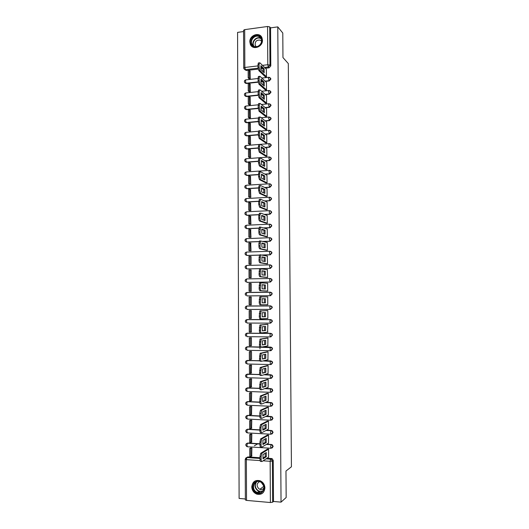 <?xml version="1.0" encoding="UTF-8"?>
<svg xmlns="http://www.w3.org/2000/svg" width="529" height="529" viewBox="0 0 529 529"><rect width="100%" height="100%" fill="white"/><g stroke="black" fill="none" stroke-linecap="round" stroke-linejoin="round"><path stroke-width="0.79" d="M265.393 81.393L269.248 80.963L270.874 79.092L270.154 77.776M265.399 94.565L269.327 94.149L270.954 92.284L270.18 90.935M265.393 107.764L269.406 107.367L271.033 105.509L270.2 104.12M265.379 120.996L269.486 120.619L271.119 118.767L270.22 117.339M265.346 134.26L269.565 133.897L271.198 132.052L270.226 130.584M265.3 147.558L269.651 147.207L271.284 145.369L270.233 143.862M265.227 160.882L269.73 160.552L271.364 158.72L270.226 157.179M265.122 174.239L269.81 173.922L271.45 172.097L270.22 170.523M264.976 187.63L269.889 187.326L271.529 185.507L270.517 183.986M264.764 201.046L269.975 200.762L271.615 198.95L270.531 197.39M264.474 214.496L270.054 214.232L271.701 212.42L270.537 210.833M264.044 227.979L270.134 227.728L271.78 225.929L271.529 225.03L270.537 224.303M263.396 241.502L270.22 241.257L271.866 239.465L271.595 238.533L270.531 237.812M262.331 255.051L270.299 254.819L271.952 253.034L271.661 252.069L270.517 251.354M270.002 264.877L246.792 265.432L270.068 264.877L271.423 265.584L271.741 266.59L270.088 268.368L247.129 268.93L270.385 268.415L272.032 266.636L271.721 265.631L270.504 264.93M246.898 282.38L270.464 282.043L272.118 280.264L271.78 279.226L270.484 278.545M247.129 295.909L270.55 295.698L272.204 293.932L271.84 292.848L270.524 292.193M270.418 309.392L272.29 307.627L271.893 306.503L270.61 305.874L271.602 306.509L271.992 307.633L270.332 309.399L246.97 309.458L246.369 307.733L246.765 306.079C245.178 306.628 244.854 307.58 245.787 308.929M270.716 323.113L272.375 321.354L271.946 320.184L270.689 319.589L271.648 320.21L272.078 321.381L270.418 323.14L269.863 321.42L270.392 319.609L247.01 319.562L246.428 321.348L247.023 323.047L270.385 323.14M270.894 336.867L272.461 335.115L271.999 333.905L270.775 333.336L271.701 333.944L272.164 335.161L270.498 336.907L269.942 335.221L270.478 333.376L247.063 333.171L246.481 334.996L247.076 336.669L270.445 336.907M271.079 350.641L272.547 348.909L272.038 347.646L270.861 347.117L271.747 347.705L272.25 348.968L270.584 350.714L270.028 349.054L270.564 347.169L261.736 347.037M271.258 364.455L272.633 362.735L272.085 361.419L270.643 361.003L271.787 361.499L272.336 362.815L270.663 364.554L270.107 362.92L270.643 361.003L263.283 360.838M271.43 378.288L272.719 376.595L272.118 375.226L270.729 374.863L271.82 375.319L272.422 376.694L270.749 378.427L270.193 376.82L270.729 374.863L264.249 374.677M271.602 392.154L272.805 390.488L272.151 389.06L270.808 388.762L271.853 389.172L272.508 390.6L270.835 392.326L270.273 390.752L270.808 388.762L264.923 388.55M271.767 406.054L272.891 404.414L272.171 402.933L270.894 402.688L271.873 403.058L272.594 404.546L270.914 406.265L270.359 404.718L270.894 402.688L265.432 402.457M271.926 419.986L272.977 418.373L272.19 416.832L270.98 416.647L271.893 416.978L272.68 418.525L271 420.231L270.445 418.717L270.98 416.647L265.829 416.402M272.085 433.945L273.063 432.365L272.204 430.765L271.066 430.646L271.906 430.93L272.766 432.537L271.086 434.236L270.524 432.748L271.066 430.646L266.16 430.375M272.237 447.937L273.149 446.39L272.21 444.724L271.146 444.671L271.913 444.909L272.852 446.582L271.172 448.275L270.61 446.813L271.146 444.671L266.444 444.38M251.778 486.859C252.002 490.39 253.682 492.816 256.816 494.139C261.564 495.045 264.262 492.975 264.91 487.943C264.712 484.584 263.151 482.203 260.235 480.801C255.315 479.631 252.498 481.648 251.778 486.859M249.833 41.877L250.349 44.383C252.664 50.5 262.807 47.061 262.457 40.224L261.994 37.85C259.746 31.568 249.47 35.02 249.833 41.877M243.578 31.555L237.574 32.375L239.108 498.424L245.363 498.979M243.717 67.977L243.571 30.265L244.689 29.631L267.562 26.49L269.73 26.9L270.557 27.872L270.788 65.927L269.168 67.805L265.379 68.248M262.668 68.572L260.85 68.783M258.218 69.094L246.329 70.489L243.975 68.876L243.717 68.016L244.834 67.467L258.007 65.894M282.784 33.029L277.785 26.886L281.038 502.133L286.163 497.511L285.971 471.035L291.426 466.783L288.305 63.559L282.962 57.575L282.784 33.029M270.557 27.872L277.785 26.886M246.54 457.585L247.889 456.917L259.997 457.744M266.993 458.22L271.536 458.531L270.683 459.106L271.364 459.298L272.395 461.03L272.647 502.2L270.392 502.524L246.534 500.401L245.363 499.938L245.211 459.298M272.647 502.2L273.493 501.466L281.038 502.133M268.593 457.162L268.613 449.075L267.35 449.154M251.711 456.018L251.903 448.003L250.667 447.97M254.356 445.795L257.729 443.844M251.645 442.112L251.844 434.117L250.607 434.091M268.507 443.137L268.527 435.069L267.271 435.149M251.573 428.239L251.784 420.257L250.548 420.244M268.421 429.151L268.448 421.104L267.191 421.177M251.5 414.392L251.725 406.437L250.488 406.424M268.329 415.199L268.368 407.165L267.112 407.237M251.427 400.585L251.665 392.644L250.429 392.644M268.236 401.28L268.289 393.265L267.033 393.331M251.354 386.811L251.599 378.883L250.369 378.89M268.137 387.387L268.203 379.392L266.953 379.458M251.268 373.064L251.539 365.155L250.31 365.175M268.038 373.534L268.124 365.559L266.874 365.618M251.176 359.356L251.52 359.363L251.48 351.461L250.25 351.487M267.925 359.713L268.044 351.752L266.795 351.811M251.057 345.675L251.454 345.682L251.42 337.8L250.191 337.833M267.786 345.92L267.965 337.985L266.715 338.038M250.885 332.027L251.394 332.033L251.361 324.171L250.131 324.211M267.601 332.166L267.886 324.244L266.636 324.297M250.495 318.412L251.335 318.412L251.301 310.569L250.078 310.616M267.211 318.438L267.853 318.438L267.806 310.536L266.556 310.589M250.052 304.797L251.275 304.823L251.242 297.007L250.019 297.014L251.242 297.04M250.052 304.836L251.275 304.83M266.523 304.717L267.773 304.744L267.727 296.862L260.857 296.901L260.314 302.052C260.374 303.699 260.671 304.598 261.2 304.757L267.773 304.704M266.523 304.757L267.773 304.75M249.992 291.248L251.215 291.274L251.182 283.471L250.548 283.478M266.451 291.049L267.694 291.089L267.648 283.22L267.205 283.227M249.933 277.732L251.156 277.751L251.123 269.969L250.673 269.975M266.371 277.414L267.614 277.461L267.297 269.618M249.873 264.249L251.096 264.262L251.063 256.492L250.7 256.505M266.292 263.819L267.535 263.865L267.297 256.036M249.82 250.799L251.037 250.806L250.686 243.062M266.213 250.25L267.456 250.296L267.264 242.494M249.761 237.376L250.977 237.376L250.653 229.652M266.14 236.714L267.376 236.767L267.211 228.978M249.701 223.985L250.925 223.979L250.614 216.275M266.061 223.212L267.297 223.264L267.152 215.495M249.648 210.628L250.865 210.615L250.574 202.931M265.981 209.735L267.218 209.795L267.085 202.038M249.589 197.304L250.806 197.277L250.528 189.613M265.908 196.299L267.145 196.352L267.019 188.622M249.529 184.006L250.746 183.973L250.475 176.329M265.829 182.889L267.066 182.948L266.947 175.231M249.476 170.741L250.686 170.702L250.422 163.071M265.756 169.511L266.986 169.571L266.881 161.874M249.417 157.503L250.627 157.457L250.376 149.846M265.677 156.161L266.907 156.227L266.808 148.543M249.364 144.298L250.574 144.245L250.323 136.654M265.604 142.843L266.834 142.909L266.735 135.252M249.304 131.126L250.515 131.06L250.27 123.488M265.525 129.559L266.755 129.631L266.662 121.987M249.252 117.98L250.455 117.907L250.21 110.356M265.452 116.307L266.676 116.38L266.59 108.749M249.192 104.868L250.396 104.788L250.157 97.257M265.373 103.082L266.603 103.155L266.517 95.544M249.139 91.788L250.343 91.696L250.105 84.184M265.3 89.89L266.523 89.963L266.437 82.372M249.08 78.728L250.283 78.636L250.052 71.137M265.227 76.725L266.451 76.804L266.365 69.226M259.977 348.889L259.964 347.011M262.576 81.704L260.903 81.889M258.198 82.193L246.382 83.509L244.616 82.445C244.094 81.208 244.464 80.355 245.721 79.892L245.469 81.056L246.058 83.232L258.159 81.883M262.463 94.87L260.956 95.028M258.205 95.319L246.435 96.556L244.676 95.518C244.14 94.274 244.51 93.421 245.78 92.959L245.522 94.149L246.111 96.298L258.178 95.028M262.324 108.068L261.015 108.2M258.238 108.471L246.488 109.635L244.735 108.617C244.186 107.374 244.55 106.514 245.84 106.058L245.575 107.268L246.164 109.391L258.225 108.2M262.153 121.293L261.088 121.392M265.743 129.717L259.164 124.904L258.291 121.644L246.54 122.741L244.795 121.749C244.233 120.5 244.596 119.64 245.899 119.177L245.628 120.414L246.216 122.516L258.284 121.399M261.948 134.558L261.167 134.624M258.357 134.862L246.593 135.874L244.854 134.908C244.279 133.658 244.643 132.799 245.959 132.336L245.681 133.592L246.269 135.669L258.357 134.624M261.683 147.842L261.253 147.882M258.423 148.107L246.646 149.046L244.92 148.1C244.325 146.844 244.689 145.984 246.018 145.515L245.734 146.804L246.322 148.854L258.423 147.889M258.489 161.378L246.699 162.244L244.98 161.325C244.365 160.069 244.735 159.203 246.078 158.733L245.787 160.042L246.375 162.066L258.489 161.173M258.555 174.676L246.752 175.469L245.046 174.583C244.411 173.32 244.775 172.447 246.137 171.978L245.84 173.314L246.428 175.311L258.555 174.497M258.628 188.013L246.805 188.727L245.112 187.874C244.458 186.598 244.821 185.725 246.197 185.249L245.892 186.618L246.481 188.588L258.628 187.848M258.701 201.377L246.858 202.018L245.178 201.192C244.504 199.916 244.861 199.036 246.263 198.554L245.945 199.949L246.534 201.893L258.701 201.232M258.793 214.767L246.911 215.343L245.251 214.543C244.55 213.26 244.907 212.374 246.322 211.884L245.998 213.313L246.593 215.23L258.807 214.642M258.932 228.197L246.964 228.693L245.317 227.926C244.59 226.637 244.947 225.744 246.382 225.248L246.051 226.71L246.646 228.594L258.952 228.085M259.111 241.647L247.023 242.07L245.39 241.343C244.636 240.047 244.987 239.141 246.448 238.645L246.104 240.133L246.699 241.998L259.137 241.561M259.369 255.137L247.076 255.487L245.469 254.799C244.682 253.484 245.026 252.578 246.507 252.069L246.157 253.589L246.752 255.428L259.408 255.064M245.866 306.43L246.957 305.98L270.61 305.874M247.129 319.549L270.689 319.589M246.679 333.296L270.775 333.336M246.666 346.958L259.99 346.951M262.04 346.978L270.861 347.117M246.653 360.652L259.792 360.685M263.587 360.765L270.941 360.923M246.646 374.373L259.719 374.446M264.553 374.585L271.027 374.77M246.64 388.134L259.706 388.246M265.227 388.445L271.113 388.65M246.64 401.921L247.665 401.577L259.726 402.08M265.737 402.331L271.192 402.556M246.646 415.748L247.724 415.364L260.903 415.999L261.577 410.306L268.368 407.211M266.133 416.25L271.278 416.502M246.653 429.601L247.777 429.184L259.851 429.846M266.464 430.209L271.364 430.48M246.666 443.487L247.837 443.031L259.924 443.778M266.748 444.201L271.45 444.486M245.139 83.033L246.382 83.509M245.231 96.113L246.435 96.556M245.317 109.219L246.488 109.635M245.416 122.364L246.54 122.741M245.509 135.536L246.593 135.874M245.615 148.735L246.646 149.046M245.721 161.967L246.699 162.244M245.37 174.742L246.752 175.469M245.436 188.013L246.805 188.727M245.502 201.318L246.858 202.018M247.169 278.948L246.759 279.008M247.222 292.444L246.745 292.53M244.775 69.603L246.329 70.489M273.493 501.466L273.235 460.448L272.21 458.729L271.536 458.531M268.613 449.114L261.855 453.379L261.114 456.613L261.128 459.304C261.194 460.957 261.491 461.698 262.02 461.513L268.659 457.122M262.986 454.629L263.012 458.868L266.325 456.706L266.299 452.526L262.986 454.629M249.748 448.499L249.781 456.461L250.865 456.54L250.825 448.572L249.748 448.499L250.733 447.931M251.811 447.997L250.825 448.572M251.943 455.879L250.865 456.54M261.637 461.486L260.896 461.433C260.361 461.619 260.063 460.878 260.003 459.225L261.128 459.304M267.581 449.009L260.731 453.307L259.99 456.534L260.003 459.225M262.926 458.121L265.221 456.626L266.325 456.706M265.274 453.174L265.221 456.626M255.745 492.274C249.304 488.075 255.163 477.502 261.372 482.157C267.872 486.356 261.934 496.995 255.745 492.274M261.306 482.428L260.195 481.826C254.509 479.228 250.759 488.366 256.096 491.791L257.458 492.492C263.092 494.787 266.556 485.748 261.306 482.428M263.753 485.953L261.339 482.455M263.958 487.89C262.959 489.351 261.604 489.828 259.884 489.318L258.946 488.836C256.307 485.86 256.545 483.466 259.646 481.635M255.315 480.868C251.044 484.544 251.044 488.598 255.328 493.021L257.054 493.914C259.455 494.648 261.538 494.172 263.297 492.479M253.649 46.545C247.46 43.953 253.093 32.97 259.058 36.032C265.307 38.61 259.6 49.666 253.649 46.545M258.998 36.574C255.051 34.491 249.82 40.019 251.864 44.099L253.993 46.301C257.874 48.397 263.138 42.975 261.181 38.868L258.998 36.574M256.215 46.711L255.243 45.461C254.813 41.513 256.499 39.748 260.288 40.164L261.538 41.242M261.511 36.937L259.461 35.251C254.555 32.666 248.075 39.549 250.62 44.601L252.121 46.605M268.527 435.116L261.762 438.991L261.042 442.145L261.055 444.836C261.114 446.489 261.412 447.236 261.948 447.084L268.573 443.097M262.913 440.28L262.933 444.512L266.246 442.548L266.219 438.376L262.913 440.28M249.688 434.567L249.721 442.515L250.799 442.581L250.766 434.633L249.688 434.567L250.68 434.051M251.758 434.111L250.766 434.633M251.877 441.979L250.799 442.581M261.591 447.065L260.823 447.018C260.288 447.17 259.99 446.416 259.931 444.763L261.055 444.836M267.509 435.01L260.638 438.925L259.918 442.079L259.931 444.763M262.853 443.824L265.141 442.482L266.246 442.548M265.194 438.971L265.141 442.482M268.448 421.144L261.67 424.628L260.962 427.716L260.976 430.401C261.042 432.054 261.339 432.815 261.868 432.696L268.494 429.112M262.834 425.971L262.86 430.183L266.166 428.424L266.14 424.265L262.834 425.971M249.628 420.667L249.662 428.596L250.739 428.655L250.706 420.72L249.628 420.667L250.634 420.205M251.705 420.257L250.706 420.72M251.817 428.113L250.739 428.655M261.551 432.682L260.751 432.636C260.215 432.755 259.918 431.988 259.858 430.335L260.976 430.401M267.436 421.051L260.552 424.569L259.845 427.657L259.858 430.335M262.787 429.568L265.062 428.364L266.166 428.424M265.108 424.794L265.062 428.364M268.415 415.159L261.795 418.34C261.26 418.432 260.969 417.652 260.903 415.999M262.761 411.688L262.781 415.893L266.087 414.333L266.061 410.187L262.761 411.688M270.603 403.098L271.714 402.946M249.576 406.801L249.609 414.71L250.68 414.762L250.647 406.847L249.576 406.801L250.581 406.384M251.652 406.431L250.647 406.847M251.758 414.28L250.68 414.762M261.505 418.327L260.678 418.287C260.142 418.373 259.845 417.593 259.785 415.946L259.772 413.275L260.89 413.328M267.37 407.125L260.46 410.253L259.772 413.275M262.715 415.351L264.983 414.28L266.087 414.333M265.022 410.656L264.983 414.28M268.289 393.311L261.485 396.009L260.83 401.63C260.89 403.283 261.187 404.083 261.716 404.024L268.335 401.233M262.682 397.444L262.708 401.643L266.008 400.274L265.981 396.142L262.682 397.444M249.516 392.968L249.549 400.856L250.62 400.903L250.587 393.007L249.516 392.968L250.541 392.604M251.612 392.644L250.587 393.007M251.698 400.479L250.62 400.903M261.465 404.011L260.605 403.977C260.07 404.03 259.772 403.237 259.713 401.584L260.83 401.63M267.304 393.226L260.367 395.97L259.713 401.584M262.649 401.161L266.008 400.274M264.936 396.552L264.91 400.235M268.21 379.438L261.392 381.753L260.757 387.301C260.817 388.954 261.114 389.767 261.643 389.741L268.249 387.347M262.609 383.234L262.629 387.42L265.928 386.256L265.902 382.123L262.609 383.234M249.457 379.167L249.49 387.036L250.561 387.076L250.528 379.2L249.457 379.167L250.501 378.85M251.566 378.883L250.528 379.2M251.639 386.712L250.561 387.076M261.425 389.734L260.526 389.701C259.997 389.728 259.699 388.914 259.64 387.261L260.757 387.301M267.244 379.366L260.281 381.713L259.64 387.261M262.576 387.01L265.928 386.256M264.857 382.48L264.831 386.216M268.124 365.605L261.306 367.529L260.685 373.011C260.744 374.658 261.042 375.484 261.571 375.491L268.17 373.494M262.529 369.057L262.556 373.236L265.849 372.264L265.829 368.144L262.529 369.057M249.397 365.4L249.43 373.249L250.501 373.282L250.468 365.427L249.397 365.4L250.468 365.136M251.539 365.155L250.468 365.427M251.579 372.978L250.501 373.282M261.386 375.484L260.453 375.458C259.924 375.451 259.627 374.625 259.567 372.978L260.685 373.011M267.191 365.532L260.189 367.496L259.567 372.978M262.51 372.892L265.849 372.264M264.771 368.442L264.751 372.237M268.044 351.798L261.214 353.339L260.605 358.748C260.671 360.394 260.969 361.241 261.498 361.274L268.091 359.667M262.457 354.919L262.477 359.085L265.77 358.312L265.75 354.199L262.457 354.919M249.338 351.659L249.371 359.495L250.442 359.515L250.409 351.679L249.338 351.659L250.455 351.448M251.48 351.474L250.409 351.679M251.513 359.277L250.442 359.515M261.346 361.274L260.38 361.247C259.851 361.214 259.554 360.375 259.494 358.722L260.605 358.748M267.158 351.739L260.103 353.312L259.494 358.722M262.444 358.807L265.77 358.312M264.685 354.43L264.679 358.285M267.965 338.024L261.121 339.175L260.533 344.524C260.599 346.171 260.89 347.031 261.419 347.097L268.011 345.88M262.377 340.815L262.404 344.968L265.69 344.386L265.67 340.292L262.377 340.815M249.285 337.958L249.318 345.774L250.389 345.787L250.349 337.971L249.285 337.958L250.482 337.793M251.42 337.819L250.349 337.971M251.454 345.602L250.389 345.787M261.313 347.09L260.308 347.077C259.779 347.011 259.481 346.151 259.422 344.505L260.533 344.524M267.158 337.971L260.01 339.162L259.422 344.505M262.377 344.763L265.69 344.386M264.599 340.458L264.599 344.372M267.886 324.29L261.035 325.051L260.46 330.334C260.526 331.981 260.817 332.853 261.346 332.946L267.932 332.119M262.305 326.737L262.324 330.883L265.618 330.499L265.591 326.413L262.305 326.737M249.225 324.284L249.258 332.08L250.329 332.093L250.296 324.29L249.225 324.284L250.62 324.165M251.361 324.198L250.296 324.29M251.394 331.967L250.329 332.093M261.273 332.946L260.235 332.939C259.706 332.84 259.408 331.967 259.349 330.321L260.46 330.334M267.264 324.244L259.924 325.051L259.349 330.321M262.311 330.751L265.618 330.499M264.513 326.519L264.52 330.493M267.806 310.583L260.949 310.959L260.387 316.177C260.447 317.823 260.744 318.709 261.273 318.835L267.853 318.398M262.232 312.699L262.252 316.838L265.538 316.646L265.512 312.566L262.232 312.699M249.166 310.649L249.199 318.425L250.27 318.425L250.237 310.642L249.166 310.649L251.301 310.583M251.301 310.609L250.237 310.642M251.335 318.359L250.27 318.425M261.233 318.835L260.162 318.835C259.633 318.709 259.336 317.823 259.276 316.177L260.387 316.177M267.806 310.549L259.838 310.966L259.276 316.177M262.245 316.772L265.538 316.646M264.427 312.606L264.447 316.64M262.159 298.693L262.179 302.819L265.459 302.819L265.439 298.753L262.159 298.693M249.113 297.04L249.146 304.797L250.21 304.79L250.177 297.027L249.113 297.04M251.242 297.053L250.177 297.027M251.275 304.783L250.21 304.79M261.2 304.757L260.089 304.764C259.56 304.605 259.27 303.706 259.203 302.059L260.314 302.052M261.154 296.743L259.752 296.914L259.203 302.059M262.153 298.72L264.348 298.759L264.368 302.819M264.348 298.759L265.439 298.753M267.648 283.266L260.771 282.876L260.242 287.968C260.301 289.608 260.599 290.527 261.128 290.719L267.694 291.043M262.08 284.728L262.106 288.841L265.379 289.032L265.36 284.972L262.08 284.728M251.182 283.531L249.053 283.465L249.086 291.201L250.753 291.281M250.118 283.445L250.151 291.195L249.086 291.201M251.215 291.241L250.151 291.195M261.028 282.717L259.666 282.896L259.131 287.981C259.197 289.621 259.488 290.54 260.017 290.732L267.33 291.089M262.073 284.82L264.269 284.986L264.302 288.966M264.269 284.986L265.36 284.972M267.568 269.651L260.685 268.884L260.169 273.91C260.228 275.556 260.526 276.488 261.048 276.707L267.614 277.414M262.007 270.788L262.027 274.895L265.307 275.272L265.28 271.225L262.007 270.788M251.123 270.035L248.994 269.916L249.027 277.639L250.303 277.765M250.058 269.896L250.091 277.619L249.027 277.639M251.156 277.725L250.091 277.619M260.916 268.732L259.58 268.904L259.065 273.936C259.124 275.576 259.422 276.508 259.944 276.727L266.887 277.474M261.987 270.954L264.196 271.245L264.236 275.146M264.196 271.245L265.28 271.225M267.489 256.076L260.599 254.925L260.096 259.891C260.156 261.538 260.453 262.483 260.976 262.728L267.535 263.819M261.934 256.882L261.954 260.982L265.227 261.551L265.208 257.504L261.934 256.882M251.063 256.572L248.941 256.406L248.974 264.11L250.118 264.288M249.999 256.373L250.032 264.083L248.974 264.11M251.096 264.249L250.032 264.083M260.81 254.773L259.494 254.952L258.992 259.924C259.051 261.564 259.349 262.51 259.878 262.761L266.689 263.885M261.908 257.114L264.123 257.537L264.169 261.366M264.123 257.537L265.208 257.504M267.409 242.527L260.513 240.993L260.023 245.906C260.083 247.552 260.38 248.511 260.903 248.789L267.456 250.257M261.862 243.009L261.881 247.096L265.148 247.856L265.128 243.823L261.862 243.009M251.004 243.142L248.881 242.923L248.914 250.614L249.999 250.832M249.946 242.884L249.979 250.581L248.914 250.614M251.037 250.799L249.979 250.581M259.765 240.887L258.906 243.347L258.919 245.945C258.979 247.585 259.276 248.544 259.805 248.822L266.55 250.323M261.822 243.314L264.044 243.862L264.097 247.612M264.044 243.862L265.128 243.823M267.33 229.017L260.427 227.1L259.951 231.953C260.017 233.6 260.308 234.572 260.83 234.883L267.376 236.721M261.782 229.176L261.809 233.249L265.075 234.195L265.049 230.175L261.782 229.176M250.944 229.738L248.828 229.474L248.861 237.144L249.906 237.415M249.886 229.427L249.919 237.104L248.861 237.144M250.964 237.376L249.919 237.104M259.693 227.007L258.833 229.414L258.846 232C258.912 233.639 259.203 234.612 259.732 234.922L266.437 236.8M261.743 229.54L263.971 230.214L264.031 233.891M263.971 230.214L265.049 230.175M267.251 215.528L260.718 213.101L259.865 215.455L259.878 218.041C259.944 219.68 260.235 220.666 260.757 221.003L267.297 223.218M261.71 215.369L261.736 219.436L264.996 220.567L264.976 216.553L261.71 215.369M250.891 216.368L248.769 216.057L248.802 223.707L249.827 224.025M249.827 216.004L249.86 223.661L248.802 223.707M250.878 223.979L249.86 223.661M259.62 213.154L258.767 215.508L258.78 218.087C258.84 219.727 259.131 220.719 259.66 221.056L266.338 223.304M261.663 215.799L263.892 216.606L263.964 220.209M263.892 216.606L264.976 216.553M267.178 202.078L260.645 199.281L259.792 201.575L259.812 204.154L260.685 207.163L267.218 209.749M261.637 201.595L261.663 205.655L264.923 206.971L264.897 202.971L261.637 201.595M250.832 203.03L248.716 202.667L248.742 210.304L249.748 210.668M249.767 202.607L249.8 210.251L248.742 210.304M250.806 210.615L249.8 210.251M259.547 199.34L258.694 201.635L258.707 204.214L259.587 207.216L266.246 209.841M261.584 202.091L263.819 203.024L263.892 206.555M263.819 203.024L264.897 202.971M267.099 188.661L260.572 185.494L260.169 185.606L259.726 187.729L259.739 190.301L260.612 193.356L267.145 196.312M261.564 187.861L261.584 191.908L264.844 193.409L264.824 189.415L261.564 187.861M250.772 189.726L248.656 189.309L248.69 196.927L249.681 197.343M249.714 189.25L249.748 196.867L248.69 196.927M250.733 197.284L249.748 196.867M259.474 185.56L259.071 185.672L258.621 187.795L258.635 190.367L259.521 193.416L266.16 196.411M261.505 188.417L263.746 189.481L263.826 192.94M263.746 189.481L264.824 189.415M267.019 175.271L260.499 171.733L260.083 171.839L259.653 173.915L259.666 176.481L260.539 179.576L267.066 182.902M261.491 174.153L261.511 178.194L264.771 179.873L264.745 175.893L261.491 174.153M250.713 176.448L248.604 175.985L248.63 183.583L249.615 184.046M249.655 175.912L249.688 183.517L248.63 183.583M250.667 183.98L249.688 183.517M259.408 171.806L258.992 171.912L258.555 173.995L258.569 176.554L259.448 179.648L266.074 183.008M261.425 174.768L263.667 175.965L263.753 179.351M263.667 175.965L264.745 175.893M266.94 161.914L260.427 158.012L260.003 158.105L259.58 160.142L259.594 162.701L260.466 165.835L266.986 169.531M261.419 160.479L261.438 164.506L264.692 166.377L264.672 162.403L261.419 160.479M250.653 163.197L248.544 162.687L248.577 170.272L249.549 170.781M249.595 162.615L249.628 170.199L248.577 170.272M250.601 170.708L249.628 170.199M259.336 158.092L258.906 158.184L258.483 160.221L258.496 162.78L259.375 165.914L265.988 169.637M261.346 161.16L263.594 162.482L263.687 165.795M263.594 162.482L264.672 162.403M266.867 148.583L260.354 144.318L259.918 144.397L259.508 146.394L259.521 148.947L260.4 152.127L266.907 156.181M261.346 146.837L261.366 150.858L264.619 152.907L264.593 148.94L261.346 146.837M250.594 149.985L249.543 149.343L248.491 149.429L248.524 156.987L249.483 157.543M249.543 149.343L249.576 156.908L248.524 156.987M250.534 157.463L249.576 156.908M259.263 144.41L258.826 144.49L258.416 146.48L258.43 149.033L259.303 152.213L265.902 156.3M261.273 147.578L263.521 149.026L263.614 152.273M263.521 149.026L264.593 148.94M266.788 135.285L260.288 130.656L259.838 130.729L259.441 132.68L259.455 135.226L260.328 138.446L266.834 142.87M261.273 133.229L261.293 137.236L264.54 139.471L264.52 135.517L261.273 133.229M250.541 136.799L249.483 136.105L248.432 136.191L248.465 143.736L249.423 144.338M249.483 136.105L249.516 143.65L248.465 143.736M250.468 144.252L249.516 143.65M259.197 130.756L258.747 130.822L258.344 132.779L258.357 135.325L259.236 138.538L265.822 142.995M261.194 134.029L263.449 135.609L263.548 138.783M263.449 135.609L264.52 135.517M266.709 122.02L260.215 117.035L259.759 117.088L259.369 118.999L259.382 121.544L260.255 124.804L266.755 129.585M261.2 119.653L261.22 123.654L264.467 126.067L264.447 122.12L261.2 119.653M250.482 123.641L249.43 122.893L248.379 122.993L248.412 130.518L249.357 131.166M249.43 122.893L249.457 130.425L248.412 130.518M250.409 131.073L249.457 130.425M259.124 117.134L258.668 117.193L258.278 119.104L258.291 121.644L259.382 121.544M261.114 120.513L263.376 122.219L263.475 125.327M263.376 122.219L264.447 122.12M266.636 108.789L260.142 103.439L259.673 103.479L259.296 105.35L259.309 107.89L260.182 111.189L266.676 116.334M261.128 106.111L261.147 110.098L264.394 112.69L264.368 108.756L261.128 106.111M250.422 110.521L249.371 109.715L248.326 109.82L248.352 117.326L249.298 118.02M249.371 109.715L249.404 117.226L248.352 117.326M250.343 117.921L249.404 117.226M259.051 103.545L258.588 103.591L258.205 105.463L258.218 107.995L259.098 111.295L265.664 116.473M261.042 107.023L263.297 108.862L263.409 111.903M263.297 108.862L264.368 108.756M266.556 95.584L260.07 89.877L259.594 89.904L259.23 91.735L259.243 94.268L260.109 97.614L266.603 103.115M261.055 92.595L261.081 96.576L264.315 99.346L264.295 95.418L261.055 92.595M250.369 97.422L249.311 96.562L248.266 96.675L248.299 104.167L249.238 104.907M249.311 96.562L249.344 104.061L248.299 104.167M250.283 104.802L249.344 104.061M258.959 89.97L258.509 90.023L258.139 91.854L258.152 94.38L259.025 97.726L265.584 103.261M260.962 93.567L263.224 95.531L263.336 98.513M263.224 95.531L264.295 95.418M266.477 82.412L259.997 76.348L259.514 76.361L259.157 78.153L259.17 80.679L260.043 84.065L266.523 89.923M260.989 79.119L261.009 83.086L264.242 86.035L264.222 82.121L260.989 79.119M250.31 84.356L249.258 83.45L248.213 83.562L248.246 91.041L249.179 91.821M249.258 83.45L249.291 90.928L248.246 91.041M250.224 91.709L249.291 90.928M258.866 76.434L258.43 76.48L258.066 78.279L258.079 80.798L258.952 84.184L265.505 90.075M260.89 80.15L263.151 82.233L263.27 85.149M263.151 82.233L264.222 82.121M266.404 69.266L259.931 62.852L259.435 62.845L259.084 64.604L259.098 67.123L259.97 70.549L266.444 76.758M260.916 65.669L260.936 69.63L264.169 72.757L264.143 68.843L260.916 65.669M250.25 71.322L249.199 70.357L248.154 70.483L248.187 77.942L249.126 78.768M249.199 70.357L249.232 77.823L248.187 77.942M250.164 78.649L249.232 77.823M258.78 62.925L258.35 62.977L258 64.736L258.013 67.249L258.886 70.674L265.426 76.917M260.817 66.753L263.078 68.968L263.197 71.818M263.078 68.968L264.143 68.843M269.162 77.294L270.451 78.166L270.584 78.808L268.957 80.686L265.095 81.116M269.248 80.963L268.408 78.477L268.904 77.28M269.135 90.492L270.524 91.358L270.663 92.02L269.036 93.884L265.102 94.301M269.327 94.149L268.487 91.709L268.997 90.485M261.419 104.491L269.089 103.724L270.597 104.583L270.742 105.258L269.116 107.123L265.095 107.519M269.406 107.367L268.567 104.967L268.805 103.75L270.888 104.835M269.182 116.995L270.669 117.835L270.828 118.529L269.195 120.387L265.075 120.771M269.486 120.619L268.646 118.258L269.175 116.982M269.281 130.293L270.742 131.119L270.908 131.833L269.274 133.685L265.049 134.049M269.565 133.897L268.725 131.582L269.254 130.273M269.373 143.617L270.815 144.43L270.987 145.171L269.354 147.009L264.996 147.36M269.651 147.207L268.805 144.939L269.334 143.59M269.473 156.981L270.888 157.768L271.073 158.535L269.433 160.373L264.923 160.704M269.73 160.552L268.884 158.323L269.413 156.941M269.578 170.371L270.96 171.145L271.152 171.932L269.512 173.763L264.817 174.074M269.81 173.922L268.963 171.74L269.492 170.325M269.684 183.794L271.033 184.542L271.238 185.355L269.598 187.18L264.672 187.484M269.889 187.326L269.049 185.19L269.578 183.735M269.797 197.244L271.099 197.978L271.324 198.818L269.678 200.636L264.467 200.921M269.975 200.762L269.129 198.666L269.658 197.185M246.574 211.805L269.737 210.661L271.165 211.435L271.403 212.308L269.757 214.119L264.169 214.384M270.054 214.232L269.208 212.175L269.506 210.74L271.463 211.554M269.691 224.17L246.382 225.248L269.816 224.164L271.238 224.931L271.489 225.83L269.843 227.635L263.74 227.887M270.134 227.728L269.287 225.718L269.592 224.25L271.529 225.03M269.797 237.706L246.448 238.645L269.902 237.706L271.298 238.447L271.569 239.386L269.922 241.184L263.092 241.422M270.22 241.257L269.367 239.293L269.684 237.792L271.595 238.533M269.896 251.275L246.507 252.069L269.982 251.275L271.364 252.002L271.655 252.968L270.002 254.76L262.02 254.991M270.299 254.819L269.453 252.902L269.77 251.368L271.661 252.069M270.385 268.415L269.532 266.543L269.863 264.969L271.721 265.631M270.107 278.512L246.845 278.915L270.147 278.512L271.489 279.193L271.827 280.238L270.167 282.017L247.182 282.407M270.464 282.043L269.611 280.211L269.955 278.611L271.78 279.226M246.917 295.903L246.316 294.15L246.904 292.431L270.226 292.18L271.542 292.835L271.906 293.919L270.253 295.691L247.241 295.909M270.55 295.698L269.697 293.912L270.226 292.18M269.168 67.805L268.342 66.971L264.54 67.414M261.815 67.738L260.804 67.857M258.066 68.181L245.423 69.669L244.834 67.467L244.689 29.631M262.463 65.365L267.793 64.73L267.562 26.49M247.889 456.917L246.964 457.479L259.997 458.372M266.133 458.795L270.617 459.165L266.041 458.848M270.392 502.524L270.147 461.288L263.098 460.799M260.142 460.594L246.369 459.635L246.534 500.401M262.278 81.426L260.883 81.585M262.166 94.612L260.949 94.737M262.02 107.823L261.015 107.923M246.084 119.164L258.357 118.007M261.855 121.068L261.088 121.141M246.276 132.303L258.536 131.232M261.643 134.34L261.174 134.386M246.421 158.707L269.149 157.001L271.185 157.953M246.494 171.951L269.241 170.384L271.251 171.31M246.574 185.223L269.327 183.808L271.324 184.694M246.653 198.534L269.413 197.257L271.397 198.111M271.893 306.503L270.134 305.98L246.765 306.079L270.312 305.881L269.777 307.647L270.332 309.399M247.334 319.536L245.886 320.038M247.387 333.131L245.899 333.68M247.446 346.76L260.063 347.011M270.504 350.714L247.136 350.317L246.534 348.671L246.957 346.905C245.277 347.507 244.98 348.499 246.064 349.874M247.499 360.414L259.825 360.765M270.57 364.554L247.188 363.998L246.587 362.385L247.023 360.58C245.311 361.201 245.026 362.206 246.164 363.595M247.552 374.102L259.746 374.552M270.63 378.42L247.241 377.713L246.64 376.126L247.089 374.287C245.344 374.929 245.066 375.947 246.269 377.342M247.612 387.823L259.719 388.372M270.696 392.32L247.301 391.46L246.699 389.899L247.155 388.021C245.37 388.689 245.112 389.728 246.375 391.123M247.665 401.577L259.739 402.225M270.755 406.259L247.354 405.24L246.752 403.706L247.222 401.789C245.396 402.49 245.152 403.541 246.494 404.943M247.724 415.364L259.785 416.105M270.822 420.224L247.407 419.054L246.805 417.546L247.288 415.589C245.423 416.323 245.198 417.388 246.613 418.789M247.777 429.184L259.851 430.031M270.881 434.223L247.466 432.901L246.864 431.426L247.354 429.416C245.449 430.189 245.238 431.274 246.739 432.676M247.837 443.031L259.924 443.983M270.947 448.261L247.519 446.774L246.917 445.332L247.42 443.282C245.469 444.089 245.284 445.193 246.864 446.588M246.13 443.93L247.506 443.216L259.924 444.049M246.097 430.037L247.453 429.343L259.851 430.103M246.064 416.178L247.393 415.51L259.785 416.191M246.031 402.351L247.341 401.703L259.746 402.311M245.998 388.557L247.288 387.936L259.739 388.465M245.972 374.796L247.228 374.195L259.772 374.644M245.945 361.062L247.175 360.487L259.871 360.864M245.919 347.355L247.122 346.812L272.038 347.646M246.805 268.884L245.542 268.282C244.722 266.96 245.066 266.041 246.574 265.525L246.21 267.079L246.805 268.884M245.621 281.798C244.768 280.469 245.106 279.537 246.633 279.014L246.263 280.595L246.858 282.38M246.144 106.025L258.231 104.808M246.078 92.925L258.139 91.643M246.011 79.859L258.073 78.497M245.568 458.213L246.964 457.479L245.211 459.271L246.369 459.635L246.891 457.539L259.997 458.438M273.235 460.448L272.395 461.03L270.147 461.288L270.617 459.165L272.21 458.729M270.788 65.927L269.969 65.08L268.342 66.971L267.793 64.73L269.969 65.08L269.73 26.9M260.857 453.201L261.981 453.28M259.99 456.534L261.114 456.613M262.715 491.13L258.959 491.329L257.603 490.628C254.641 487.91 254.224 484.987 256.34 481.866M256.823 481.674C254.535 484.696 254.872 487.593 257.835 490.37C259.587 491.507 261.319 491.62 263.039 490.707M253.57 46.076L253.338 45.62C251.308 41.566 256.505 36.071 260.433 38.148L260.976 38.452M261.174 38.855L260.486 38.452C256.393 36.283 251.222 42.492 253.953 46.281M260.784 438.805L261.901 438.872M259.918 442.079L261.042 442.145M260.711 424.443L261.829 424.503M259.845 427.657L260.962 427.716M260.632 410.12L261.749 410.167M260.559 395.824L261.676 395.871M259.699 398.919L260.817 398.965M260.486 381.568L261.604 381.607M259.627 384.603L260.744 384.643M260.413 367.351L261.524 367.377M259.554 370.326L260.665 370.353M260.341 353.16L261.452 353.18M259.481 356.077L260.592 356.103M260.268 339.01L261.379 339.023M259.408 341.866L260.519 341.879M260.195 324.885L261.306 324.892M259.336 327.689L260.447 327.696M260.123 310.801L261.227 310.801M259.263 313.552L260.374 313.545M259.19 299.44L260.301 299.434M260.017 290.732L261.128 290.719M259.117 285.369L260.228 285.349M259.131 287.981L260.242 287.968M259.944 276.727L261.048 276.707M259.051 271.324L260.156 271.304M259.065 273.936L260.169 273.91M259.878 262.761L260.976 262.728M258.979 257.319L260.083 257.292M258.992 259.924L260.096 259.891M259.805 248.822L260.903 248.789M258.906 243.347L260.01 243.314M258.919 245.945L260.023 245.906M259.732 234.922L260.83 234.883M258.833 229.414L259.937 229.368M258.846 232L259.951 231.953M259.66 221.056L260.757 221.003M258.767 215.508L259.865 215.455M258.78 218.087L259.878 218.041M259.587 207.216L260.685 207.163M258.694 201.635L259.792 201.575M258.707 204.214L259.812 204.154M259.521 193.416L260.612 193.356M258.621 187.795L259.726 187.729M258.635 190.367L259.739 190.301M259.448 179.648L260.539 179.576M258.555 173.995L259.653 173.915M258.569 176.554L259.666 176.481M259.375 165.914L260.466 165.835M258.483 160.221L259.58 160.142M258.496 162.78L259.594 162.701M259.303 152.213L260.4 152.127M258.416 146.48L259.508 146.394M258.43 149.033L259.521 148.947M259.236 138.538L260.328 138.446M258.344 132.779L259.441 132.68M258.357 135.325L259.455 135.226M259.164 124.904L260.255 124.804M258.278 119.104L259.369 118.999M259.098 111.295L260.182 111.189M258.205 105.463L259.296 105.35M258.218 107.995L259.309 107.89M259.025 97.726L260.109 97.614M258.139 91.854L259.23 91.735M258.152 94.38L259.243 94.268M258.952 84.184L260.043 84.065M258.066 78.279L259.157 78.153M258.079 80.798L259.17 80.679M258.886 70.674L259.97 70.549M258 64.736L259.084 64.604M258.013 67.249L259.098 67.123M272.21 444.724L266.338 444.446M272.204 430.765L266.034 430.447M272.19 416.832L265.67 416.475M272.171 402.933L265.241 402.543M272.151 389.06L264.692 388.636M272.118 375.226L263.964 374.763M272.085 361.419L262.913 360.93M271.999 333.905L270.319 333.475L246.891 333.263C245.251 333.852 244.94 334.824 245.972 336.193M271.946 320.184L270.226 319.708L246.831 319.655C245.211 320.224 244.894 321.182 245.879 322.545M271.84 292.848L270.041 292.279L246.699 292.53C245.145 293.066 244.815 294.005 245.707 295.347M271.113 144.629L269.063 143.637L260.4 144.344M271.04 131.337L268.977 130.313L260.804 131.027M270.967 118.066L268.891 117.015L261.141 117.742M270.815 91.629L268.719 90.512L261.65 91.266M270.742 78.451L268.633 77.307L261.842 78.074M246.018 145.515L258.84 144.47M260.731 453.307L261.855 453.379M258.542 492.75L260.056 491.573M262.754 491.084L258.959 491.329L257.458 492.492M259.884 489.318L263.832 486.283M255.243 45.461L256.42 46.691M253.338 45.62L251.864 44.099M260.638 438.925L261.762 438.991M260.552 424.569L261.67 424.628M260.46 410.253L261.577 410.306M260.367 395.97L261.485 396.009M260.281 381.713L261.392 381.753M260.189 367.496L261.306 367.529M260.103 353.312L261.214 353.339M260.01 339.162L261.121 339.175M259.924 325.051L261.035 325.051M259.838 310.966L260.949 310.959M259.752 296.914L260.857 296.901M259.666 282.896L260.771 282.876M259.58 268.904L260.685 268.884M259.494 254.952L260.599 254.925M259.408 241.032L260.513 240.993M259.322 227.146L260.427 227.1M259.236 213.286L260.341 213.233M259.157 199.466L260.255 199.407M259.071 185.672L260.169 185.606M258.992 171.912L260.083 171.839M258.906 158.184L260.003 158.105M258.826 144.49L259.918 144.397M258.747 130.822L259.838 130.729M258.668 117.193L259.759 117.088M258.588 103.591L259.673 103.479M258.509 90.023L259.594 89.904M258.43 76.48L259.514 76.361M258.35 62.977L259.435 62.845"/></g></svg>
